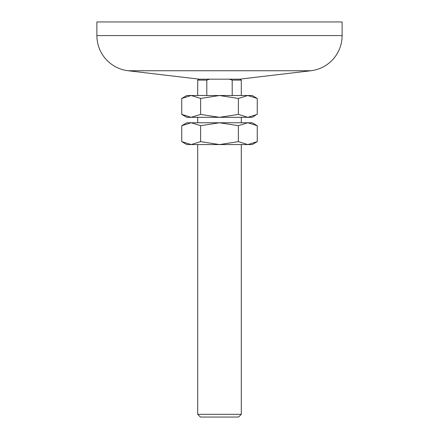 <?xml version="1.0" encoding="UTF-8"?>
<svg xmlns="http://www.w3.org/2000/svg" width="439" height="439" viewBox="0 0 439 439"><rect width="100%" height="100%" fill="white"/><g stroke="black" fill="none" stroke-linecap="round" stroke-linejoin="round"><path stroke-width="0.66" d="M206.791 95.521L206.791 80.117L209.749 79.174L199.284 79.174L128.144 70.75A35.422 35.422 0 0 1 96.882 35.575L96.882 21.95L342.118 21.95L342.118 35.575L96.882 35.575M209.749 79.174L239.716 79.174L310.856 70.75A35.422 35.422 0 0 0 342.118 35.575M197.704 144.568L197.704 414.323L241.296 414.323L241.296 144.568L219.5 144.568L252.2 144.568L257.254 141.649L247.815 144.568L238.377 141.649L219.5 144.568L200.623 141.649L191.184 144.568L219.5 144.568M197.704 414.323L200.425 417.05L238.575 417.05L241.296 414.323M181.746 141.649L191.184 144.568L186.8 144.568L181.746 141.649L181.746 125.691L191.184 122.766L200.623 125.691L219.5 122.766L238.377 125.691L247.815 122.766L257.254 125.691L257.254 141.649L255.399 142.637M241.296 117.317L241.296 122.766L219.5 122.766L252.2 122.766L257.254 125.691M197.704 117.317L197.704 122.766M181.746 114.398L191.184 117.317L219.5 117.317L200.623 114.398L191.184 117.317L186.8 117.317L181.746 114.398L181.746 98.44L191.184 95.521L200.623 98.44L219.5 95.521L238.377 98.44L247.815 95.521L257.254 98.44L257.254 114.398L247.815 117.317L252.2 117.317L255.399 115.386M181.746 98.44L186.8 95.521L252.2 95.521L257.254 98.44M239.716 79.174L241.296 80.117L241.296 95.521M238.377 141.649L238.377 125.691M200.623 141.649L200.623 125.691M219.5 122.766L186.8 122.766L181.746 125.691M219.5 117.317L247.815 117.317L238.377 114.398L219.5 117.317M238.377 114.398L238.377 98.44M200.623 114.398L200.623 98.44M241.296 80.117L232.209 80.117L232.209 95.521M206.791 80.117L197.704 80.117L197.704 95.521M229.251 79.174L232.209 80.117M310.856 70.75L128.144 70.75M197.704 80.117L199.284 79.174"/></g></svg>
